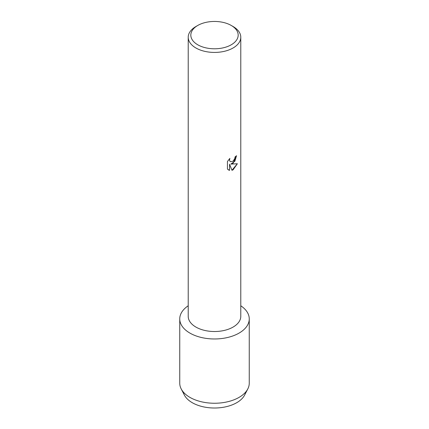 <?xml version="1.0" encoding="UTF-8"?>
<svg xmlns="http://www.w3.org/2000/svg" width="429" height="429" viewBox="0 0 429 429"><rect width="100%" height="100%" fill="white"/><g stroke="black" fill="none" stroke-linecap="round" stroke-linejoin="round"><path stroke-width="0.64" d="M245.737 391.977A31.456 18.157 180 0 1 236.744 402.692A31.456 18.157 180 0 1 204.188 407.008A31.456 18.157 180 0 1 183.263 391.977M231.242 25.456L233.086 26.518A26.287 15.176 180 0 1 240.787 37.248L240.787 316.345A26.287 15.176 180 0 1 233.086 327.075A26.287 15.176 180 0 1 204.44 330.362A26.287 15.176 180 0 1 188.213 316.345L188.213 37.248A26.287 15.176 180 0 1 195.914 26.518L197.758 25.456A23.675 13.669 180 0 1 231.242 25.456A23.675 13.669 180 0 1 231.242 44.788A23.675 13.669 180 0 1 197.758 44.788A23.675 13.669 180 0 1 197.758 25.456L195.914 26.518M239.076 333.092A34.754 20.066 180 0 1 190.825 333.596A34.754 20.066 180 0 1 188.213 305.775A34.754 20.066 180 0 0 179.746 318.903A34.754 20.066 180 0 0 201.201 337.446A34.754 20.066 180 0 0 239.076 333.092A34.754 20.066 180 0 0 240.787 305.775A34.754 20.066 180 0 1 249.254 318.903A34.754 20.066 180 0 1 239.076 333.092M233.086 163.256L230.834 164.114L237.376 163.739L233.086 169.825L231.976 170.297L229.553 164.189L229.553 170.367L227.44 169.123L227.44 161.502L229.874 158.392L229.547 159.91L229.783 160.993L230.448 161.706L233.086 161.207L234.808 158.483L235.06 156.901A26.287 15.176 0 0 0 236.529 155.722L233.086 163.256M240.787 37.248A26.287 15.176 180 0 1 233.086 47.978A26.287 15.176 180 0 1 204.44 51.271A26.287 15.176 180 0 1 188.213 37.248M236.497 155.748L234.899 161.191L230.834 164.114M230.432 161.701L229.751 160.977L229.515 159.888L229.81 158.457M228.421 169.905L229.52 170.345L229.553 164.189M231.966 170.27L237.339 163.744M249.254 318.903L249.254 383.183A34.754 20.066 180 0 1 247.806 388.915L244.643 395.039A31.456 18.157 180 0 1 236.744 402.692A31.456 18.157 180 0 1 184.357 395.039L181.194 388.915A34.754 20.066 180 0 1 179.746 383.183L179.746 318.903M247.806 388.915A34.754 20.066 180 0 1 239.076 397.372A34.754 20.066 180 0 1 181.194 388.915"/></g></svg>
